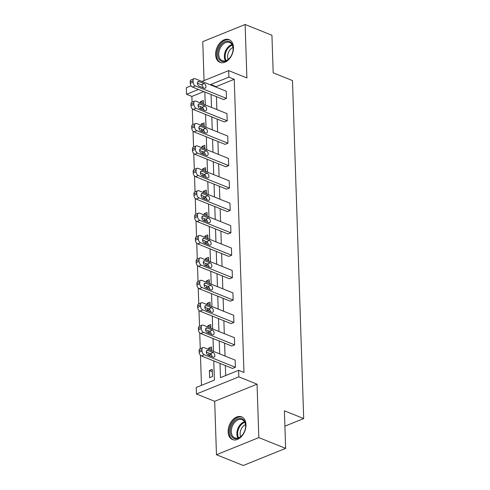<?xml version="1.0" encoding="UTF-8"?>
<svg xmlns="http://www.w3.org/2000/svg" width="490" height="490" viewBox="0 0 490 490"><rect width="100%" height="100%" fill="white"/><g stroke="black" fill="none" stroke-linecap="round" stroke-linejoin="round"><path stroke-width="0.73" d="M233.473 47.408A12.244 8.281 111.9 0 1 229.124 59.149A12.244 8.281 111.9 0 1 219.979 62.383A12.244 8.281 111.9 0 1 215.612 54.635A12.244 8.281 111.9 0 1 219.955 42.893A12.244 8.281 111.9 0 1 229.1 39.659A12.244 8.281 111.9 0 1 233.473 47.408M245.98 424.603A12.244 8.281 111.9 0 1 241.637 436.339A12.244 8.281 111.9 0 1 232.493 439.573A12.244 8.281 111.9 0 1 228.12 431.825A12.244 8.281 111.9 0 1 232.468 420.089A12.244 8.281 111.9 0 1 241.613 416.855A12.244 8.281 111.9 0 1 245.98 424.603M201.905 81.438L228.671 70.615L246.899 77.934L245.123 24.5L271.932 35.262L273.181 72.826L292.481 80.574L303.696 418.558L284.39 410.804L285.639 448.368L243.279 465.5L216.47 454.738L258.83 437.601L257.054 384.166L238.826 376.847L196.466 393.985L196.251 387.449L214.393 380.105L213.756 360.897M285.639 448.368L258.83 437.601M245.123 24.5L202.762 41.632L204.054 80.568M257.054 384.166L214.694 401.304L216.47 454.738M214.694 401.304L196.466 393.985M203.828 91.606L191.884 96.438L192.074 102.171M192.294 108.805L192.821 124.576M193.036 131.21L193.562 146.988M193.783 153.621L194.303 169.393M194.524 176.026L195.051 191.798M195.271 198.432L195.792 214.21M196.012 220.843L196.533 236.615M196.753 243.248L197.28 259.026M197.501 265.66L198.021 281.432M198.242 288.065L198.762 303.837M198.983 310.47L199.51 326.248M199.73 332.882L200.251 348.653M200.471 355.287L201.47 385.336M191.884 96.438L186.525 94.282L186.304 87.747L191.082 85.817M284.898 426.159L303.696 418.558M194.769 101.081L191.909 102.239A3.136 1.936 -112 0 0 190.941 104.284L190.99 105.724A3.136 1.936 -112 0 0 193.232 109.46L224.346 121.955L227.213 120.797L196.092 108.302A3.136 1.936 68 0 1 193.85 104.566L193.801 103.127A3.136 1.936 68 0 1 194.769 101.081A3.136 1.936 68 0 1 195.853 101.118L226.974 113.613L227.213 120.797M196.257 145.898L193.397 147.055A3.136 1.936 -112 0 0 192.429 149.101L192.478 150.54A3.136 1.936 -112 0 0 194.714 154.27L225.835 166.765L228.695 165.608L197.58 153.113A3.136 1.936 68 0 1 195.339 149.383L195.29 147.943A3.136 1.936 68 0 1 196.257 145.898A3.136 1.936 68 0 1 197.341 145.934L228.456 158.429L228.695 165.608M197.746 190.708L194.885 191.866A3.136 1.936 -112 0 0 193.918 193.918L193.96 195.351A3.136 1.936 -112 0 0 196.202 199.087L227.323 211.582L230.184 210.424L199.063 197.929A3.136 1.936 68 0 1 196.827 194.193L196.778 192.76A3.136 1.936 68 0 1 197.746 190.708A3.136 1.936 68 0 1 198.83 190.745L229.945 203.24L230.184 210.424M199.234 235.525L196.368 236.682A3.136 1.936 -112 0 0 195.4 238.734L195.449 240.167A3.136 1.936 -112 0 0 197.691 243.904L228.812 256.399L231.672 255.241L200.551 242.746A3.136 1.936 68 0 1 198.309 239.01L198.266 237.577A3.136 1.936 68 0 1 199.234 235.525A3.136 1.936 68 0 1 200.312 235.561L231.433 248.056L231.672 255.241M200.716 280.341L197.856 281.499A3.136 1.936 -112 0 0 196.888 283.545L196.937 284.984A3.136 1.936 -112 0 0 199.179 288.714L230.294 301.209L233.16 300.052L202.039 287.557A3.136 1.936 68 0 1 199.798 283.826L199.749 282.387A3.136 1.936 68 0 1 200.716 280.341A3.136 1.936 68 0 1 201.8 280.378L232.922 292.873L233.16 300.052M202.205 325.158L199.344 326.316A3.136 1.936 -112 0 0 198.377 328.361L198.425 329.801A3.136 1.936 -112 0 0 200.661 333.531L231.782 346.026L234.643 344.868L203.528 332.373A3.136 1.936 68 0 1 201.286 328.643L201.237 327.204A3.136 1.936 68 0 1 202.205 325.158A3.136 1.936 68 0 1 203.289 325.195L234.404 337.69L234.643 344.868M219.992 363.402L220.463 377.655L238.612 370.311L243.971 372.467L234.245 79.3L216.102 86.644L216.114 87.147M216.433 96.665L216.862 109.552M217.174 119.07L217.603 131.957M217.921 141.481L218.344 154.368M218.663 163.887L219.091 176.774M219.404 186.292L219.832 199.185M220.151 208.703L220.574 221.59M220.892 231.109L221.321 243.996M221.633 253.52L222.062 266.407M222.38 275.925L222.809 288.812M223.121 298.33L223.55 311.217M223.863 320.742L224.291 333.629M224.61 343.147L225.039 356.034M225.351 365.552L225.682 375.542M202.946 347.563L200.085 348.721A3.136 1.936 -112 0 0 199.118 350.767L199.167 352.206A3.136 1.936 -112 0 0 201.408 355.936L232.523 368.437L235.39 367.28L204.269 354.778A3.136 1.936 68 0 1 202.027 351.048L201.978 349.609A3.136 1.936 68 0 1 202.946 347.563A3.136 1.936 68 0 1 204.03 347.6L235.151 360.095L235.39 367.28M201.464 302.747L198.597 303.904A3.136 1.936 -112 0 0 197.629 305.956L197.678 307.389A3.136 1.936 -112 0 0 199.92 311.125L231.041 323.621L233.902 322.463L202.78 309.968A3.136 1.936 68 0 1 200.539 306.232L200.496 304.798A3.136 1.936 68 0 1 201.464 302.747A3.136 1.936 68 0 1 202.542 302.783L233.663 315.278L233.902 322.463M199.975 257.93L197.115 259.088A3.136 1.936 -112 0 0 196.147 261.139L196.19 262.573A3.136 1.936 -112 0 0 198.432 266.309L229.553 278.804L232.413 277.646L201.292 265.151A3.136 1.936 68 0 1 199.056 261.415L199.007 259.982A3.136 1.936 68 0 1 199.975 257.93A3.136 1.936 68 0 1 201.059 257.967L232.174 270.468L232.413 277.646M198.487 213.119L195.626 214.277A3.136 1.936 -112 0 0 194.659 216.323L194.708 217.762A3.136 1.936 -112 0 0 196.943 221.492L228.064 233.987L230.925 232.83L199.81 220.335A3.136 1.936 68 0 1 197.568 216.605L197.519 215.165A3.136 1.936 68 0 1 198.487 213.119A3.136 1.936 68 0 1 199.571 213.156L230.692 225.651L230.925 232.83M197.005 168.303L194.138 169.46A3.136 1.936 -112 0 0 193.17 171.506L193.219 172.946A3.136 1.936 -112 0 0 195.461 176.682L226.576 189.177L229.443 188.019L198.321 175.524A3.136 1.936 68 0 1 196.08 171.788L196.037 170.349A3.136 1.936 68 0 1 197.005 168.303A3.136 1.936 68 0 1 198.083 168.339L229.204 180.835L229.443 188.019M195.516 123.486L192.656 124.644A3.136 1.936 -112 0 0 191.688 126.696L191.731 128.129A3.136 1.936 -112 0 0 193.973 131.865L225.094 144.36L227.954 143.203L196.833 130.708A3.136 1.936 68 0 1 194.597 126.971L194.548 125.538A3.136 1.936 68 0 1 195.516 123.486A3.136 1.936 68 0 1 196.594 123.523L227.715 136.018L227.954 143.203M194.028 78.676L191.167 79.833A3.136 1.936 -112 0 0 190.2 81.879L190.249 83.318A3.136 1.936 -112 0 0 192.484 87.049L223.605 99.544L226.466 98.386L195.351 85.891A3.136 1.936 68 0 1 193.109 82.161L193.06 80.721A3.136 1.936 68 0 1 194.028 78.676A3.136 1.936 68 0 1 195.112 78.712L226.227 91.207L226.466 98.386M238.612 370.311L238.826 376.847M228.671 70.615L228.885 77.151L210.737 84.488L210.755 84.99M234.245 79.3L228.885 77.151M211.068 94.509L211.496 107.402M211.815 116.92L212.244 129.807M212.556 139.325L212.985 152.212M213.303 161.737L213.726 174.624M214.044 184.142L214.473 197.029M214.785 206.547L215.214 219.434M215.533 228.959L215.955 241.846M216.274 251.364L216.703 264.251M217.015 273.769L217.444 286.656M217.762 296.18L218.191 309.068M218.503 318.586L218.932 331.473M219.244 340.991L219.673 353.884M198.468 89.45L186.525 94.282M213.444 351.379L213.015 338.492M212.697 328.974L212.274 316.087M211.956 306.562L211.527 293.675M211.214 284.157L210.786 271.27M210.467 261.752L210.039 248.859M209.726 239.341L209.297 226.454M208.985 216.935L208.556 204.048M208.238 194.524L207.809 181.637M207.497 172.119L207.068 159.232M206.749 149.713L206.327 136.826M206.008 127.302L205.579 114.415M205.267 104.897L204.838 92.01M200.514 102.986L200.471 101.626L203.332 100.468L203.454 104.168M202.958 107.898L200.71 108.805L200.637 106.618M201.255 125.397L201.212 124.031L204.073 122.874L204.195 126.579M203.705 130.303L201.451 131.216L201.378 129.029M202.003 147.802L201.954 146.437L204.82 145.279L204.943 148.985M204.446 152.709L202.192 153.621L202.119 151.435M202.744 170.214L202.701 168.848L205.561 167.69L205.684 171.39M205.188 175.12L202.94 176.026L202.866 173.84M203.485 192.619L203.442 191.253L206.302 190.096L206.425 193.801M205.935 197.525L203.681 198.438L203.607 196.251M204.232 215.024L204.183 213.665L207.05 212.507L207.172 216.206M206.676 219.93L204.422 220.843L204.348 218.656M204.973 237.436L204.93 236.07L207.791 234.912L207.913 238.612M207.417 242.342L205.169 243.248L205.096 241.062M205.72 259.841L205.671 258.475L208.532 257.317L208.654 261.023M208.164 264.747L205.91 265.66L205.837 263.473M206.462 282.246L206.413 280.886L209.279 279.729L209.401 283.428M208.905 287.152L206.651 288.065L206.584 285.878M207.203 304.658L207.16 303.292L210.02 302.134L210.143 305.834M209.647 309.564L207.399 310.476L207.325 308.29M207.95 327.063L207.901 325.697L210.767 324.539L210.89 328.245M210.394 331.969L208.14 332.882L208.066 330.695M208.691 349.468L208.648 348.108L211.508 346.951L211.631 350.65M211.135 354.38L208.881 355.287L208.814 353.1M212.25 369.356L212.489 376.541L209.628 377.698L209.389 370.514L212.25 369.356M216.102 86.644L210.737 84.488M212.329 371.696L209.389 370.514M211.588 349.284L208.648 348.108M210.841 326.879L207.901 325.697M210.1 304.474L207.16 303.292M209.353 282.062L206.413 280.886M208.611 259.657L205.671 258.475M207.87 237.252L204.93 236.07M207.123 214.841L204.183 213.665M206.382 192.435L203.442 191.253M205.641 170.03L202.701 168.848M204.894 147.619L201.954 146.437M204.152 125.213L201.212 124.031M203.411 102.802L200.471 101.626M208.085 355.042A2.511 1.55 -112 0 1 206.376 352.684A2.511 1.55 -112 0 1 207.068 350.411A2.511 1.55 -112 0 1 207.932 350.442L213.083 352.512A2.511 1.55 -112 0 1 214.792 354.864A2.511 1.55 -112 0 1 214.099 357.137A2.511 1.55 -112 0 1 213.236 357.106L208.085 355.042M206.296 352.09L210.216 353.67A2.511 1.55 -112 0 1 212.011 356.616M207.344 332.63A2.511 1.55 -112 0 1 205.635 330.278A2.511 1.55 -112 0 1 206.327 328.006A2.511 1.55 -112 0 1 207.19 328.037L212.335 330.101A2.511 1.55 -112 0 1 214.05 332.459A2.511 1.55 -112 0 1 213.352 334.725A2.511 1.55 -112 0 1 212.489 334.701L207.344 332.63M205.555 329.684L209.475 331.258A2.511 1.55 -112 0 1 211.264 334.204M206.596 310.225A2.511 1.55 -112 0 1 204.887 307.867A2.511 1.55 -112 0 1 205.579 305.601A2.511 1.55 -112 0 1 206.449 305.625L211.594 307.696A2.511 1.55 -112 0 1 213.303 310.048A2.511 1.55 -112 0 1 212.611 312.32A2.511 1.55 -112 0 1 211.747 312.289L206.596 310.225M204.808 307.279L208.734 308.853A2.511 1.55 -112 0 1 210.522 311.799M242.054 435.39A10.596 7.166 111.9 0 1 231.378 436.112A10.596 7.166 111.9 0 1 233.767 421.725A10.596 7.166 111.9 0 1 242.072 418.821A10.596 7.166 111.9 0 1 245.582 427.139A10.596 7.166 111.9 0 1 242.464 434.887A10.596 7.166 111.9 0 1 242.054 435.39M245.564 427.298A9.806 6.639 -68.1 0 0 242.103 419.673A9.806 6.639 -68.1 0 0 234.612 422.447A9.806 6.639 -68.1 0 0 234.79 437.876A9.806 6.639 -68.1 0 0 242.281 435.102A9.806 6.639 -68.1 0 0 242.568 434.759M240.694 436.615A7.724 5.225 111.9 0 1 242.752 426.729A7.724 5.225 111.9 0 1 245.49 424.665M242.44 417.272L242.452 417.278A12.164 8.232 -68.1 0 0 242.44 417.272A12.164 8.232 -68.1 0 0 233.154 420.714A12.164 8.232 -68.1 0 0 233.381 439.842A12.164 8.232 -68.1 0 0 233.387 439.849L233.387 439.849M229.541 58.2A10.596 7.166 111.9 0 1 218.865 58.923A10.596 7.166 111.9 0 1 221.253 44.535A10.596 7.166 111.9 0 1 229.559 41.626A10.596 7.166 111.9 0 1 233.069 49.943A10.596 7.166 111.9 0 1 229.957 57.698A10.596 7.166 111.9 0 1 229.541 58.2M233.05 50.109A9.806 6.639 -68.1 0 0 229.59 42.477A9.806 6.639 -68.1 0 0 222.099 45.252A9.806 6.639 -68.1 0 0 222.276 60.687A9.806 6.639 -68.1 0 0 229.767 57.906A9.806 6.639 -68.1 0 0 230.055 57.569M228.181 59.425A7.724 5.225 111.9 0 1 230.239 49.539A7.724 5.225 111.9 0 1 232.977 47.469M229.933 40.082L229.939 40.082A12.164 8.232 -68.1 0 0 229.933 40.082A12.164 8.232 -68.1 0 0 220.641 43.518A12.164 8.232 -68.1 0 0 220.868 62.653A12.164 8.232 -68.1 0 0 220.88 62.659L220.88 62.659M205.855 287.814A2.511 1.55 -112 0 1 204.146 285.462A2.511 1.55 -112 0 1 204.838 283.189A2.511 1.55 -112 0 1 205.702 283.22L210.853 285.284A2.511 1.55 -112 0 1 212.562 287.642A2.511 1.55 -112 0 1 211.87 289.915A2.511 1.55 -112 0 1 211 289.884L205.855 287.814M204.067 284.868L207.987 286.442A2.511 1.55 -112 0 1 209.781 289.394M205.114 265.409A2.511 1.55 -112 0 1 203.399 263.057A2.511 1.55 -112 0 1 204.097 260.784A2.511 1.55 -112 0 1 204.961 260.815L210.106 262.879A2.511 1.55 -112 0 1 211.821 265.231A2.511 1.55 -112 0 1 211.123 267.503A2.511 1.55 -112 0 1 210.259 267.473L205.114 265.409M203.319 262.462L207.246 264.036A2.511 1.55 -112 0 1 209.034 266.983M204.367 243.003A2.511 1.55 -112 0 1 202.658 240.645A2.511 1.55 -112 0 1 203.35 238.373A2.511 1.55 -112 0 1 204.22 238.403L209.365 240.474A2.511 1.55 -112 0 1 211.074 242.826A2.511 1.55 -112 0 1 210.382 245.098A2.511 1.55 -112 0 1 209.518 245.067L204.367 243.003M202.578 240.057L206.504 241.631A2.511 1.55 -112 0 1 208.293 244.577M203.626 220.592A2.511 1.55 -112 0 1 201.917 218.24A2.511 1.55 -112 0 1 202.609 215.968A2.511 1.55 -112 0 1 203.472 215.998L208.624 218.062A2.511 1.55 -112 0 1 210.333 220.42A2.511 1.55 -112 0 1 209.64 222.693A2.511 1.55 -112 0 1 208.771 222.662L203.626 220.592M201.837 217.646L205.757 219.22A2.511 1.55 -112 0 1 207.552 222.172M202.885 198.187A2.511 1.55 -112 0 1 201.169 195.835A2.511 1.55 -112 0 1 201.868 193.562A2.511 1.55 -112 0 1 202.731 193.593L207.876 195.657A2.511 1.55 -112 0 1 209.585 198.009A2.511 1.55 -112 0 1 208.893 200.281A2.511 1.55 -112 0 1 208.03 200.251L202.885 198.187M201.09 195.24L205.016 196.815A2.511 1.55 -112 0 1 206.805 199.761M202.137 175.781A2.511 1.55 -112 0 1 200.428 173.423A2.511 1.55 -112 0 1 201.121 171.151A2.511 1.55 -112 0 1 201.984 171.182L207.135 173.252A2.511 1.55 -112 0 1 208.844 175.604A2.511 1.55 -112 0 1 208.152 177.876A2.511 1.55 -112 0 1 207.288 177.846L202.137 175.781M200.349 172.829L204.269 174.409A2.511 1.55 -112 0 1 206.063 177.356M201.396 153.37A2.511 1.55 -112 0 1 199.687 151.018A2.511 1.55 -112 0 1 200.379 148.746A2.511 1.55 -112 0 1 201.243 148.776L206.388 150.84A2.511 1.55 -112 0 1 208.103 153.199A2.511 1.55 -112 0 1 207.411 155.471A2.511 1.55 -112 0 1 206.541 155.44L201.396 153.37M199.608 150.424L203.528 151.998A2.511 1.55 -112 0 1 205.316 154.944M200.655 130.965A2.511 1.55 -112 0 1 198.94 128.613A2.511 1.55 -112 0 1 199.632 126.34A2.511 1.55 -112 0 1 200.502 126.365L205.647 128.435A2.511 1.55 -112 0 1 207.356 130.787A2.511 1.55 -112 0 1 206.664 133.06A2.511 1.55 -112 0 1 205.8 133.029L200.655 130.965M198.86 128.019L202.787 129.593A2.511 1.55 -112 0 1 204.575 132.539M199.908 108.56A2.511 1.55 -112 0 1 198.199 106.201A2.511 1.55 -112 0 1 198.891 103.929A2.511 1.55 -112 0 1 199.755 103.96L204.906 106.03A2.511 1.55 -112 0 1 206.615 108.382A2.511 1.55 -112 0 1 205.923 110.654A2.511 1.55 -112 0 1 205.059 110.624L199.908 108.56M198.119 105.607L202.039 107.188A2.511 1.55 -112 0 1 203.834 110.134M199.167 86.148A2.511 1.55 -112 0 1 197.458 83.796A2.511 1.55 -112 0 1 198.15 81.524A2.511 1.55 -112 0 1 199.014 81.554L204.159 83.619A2.511 1.55 -112 0 1 205.874 85.977A2.511 1.55 -112 0 1 205.181 88.243A2.511 1.55 -112 0 1 204.312 88.218L199.167 86.148M197.378 83.202L201.298 84.776A2.511 1.55 -112 0 1 203.087 87.722M201.408 355.936L204.269 354.778M199.167 352.206L202.027 351.048M199.118 350.767L201.978 349.609M207.932 350.442L206.468 351.036M213.083 352.512L210.216 353.67M200.661 333.531L203.528 332.373M198.425 329.801L201.286 328.643M198.377 328.361L201.237 327.204M207.19 328.037L205.72 328.631M212.335 330.101L209.475 331.258M199.92 311.125L202.78 309.968M197.678 307.389L200.539 306.232M197.629 305.956L200.496 304.798M206.449 305.625L204.979 306.219M211.594 307.696L208.734 308.853M237.981 438.005A9.806 6.639 111.9 0 1 240.198 424.689A9.806 6.639 111.9 0 1 244.498 421.786M244.804 422.356A9.488 6.419 -68.1 0 0 240.853 425.112A9.488 6.419 -68.1 0 0 238.606 437.809M225.467 60.815A9.806 6.639 111.9 0 1 227.685 47.499A9.806 6.639 111.9 0 1 231.984 44.59M232.297 45.166A9.488 6.419 -68.1 0 0 228.34 47.916A9.488 6.419 -68.1 0 0 226.092 60.613M199.179 288.714L202.039 287.557M196.937 284.984L199.798 283.826M196.888 283.545L199.749 282.387M205.702 283.22L204.238 283.814M210.853 285.284L207.987 286.442M198.432 266.309L201.292 265.151M196.19 262.573L199.056 261.415M196.147 261.139L199.007 259.982M204.961 260.815L203.491 261.403M210.106 262.879L207.246 264.036M197.691 243.904L200.551 242.746M195.449 240.167L198.309 239.01M195.4 238.734L198.266 237.577M204.22 238.403L202.75 238.998M209.365 240.474L206.504 241.631M196.943 221.492L199.81 220.335M194.708 217.762L197.568 216.605M194.659 216.323L197.519 215.165M203.472 215.998L202.009 216.592M208.624 218.062L205.757 219.22M196.202 199.087L199.063 197.929M193.96 195.351L196.827 194.193M193.918 193.918L196.778 192.76M202.731 193.593L201.261 194.181M207.876 195.657L205.016 196.815M195.461 176.682L198.321 175.524M193.219 172.946L196.08 171.788M193.17 171.506L196.037 170.349M201.984 171.182L200.52 171.776M207.135 173.252L204.269 174.409M194.714 154.27L197.58 153.113M192.478 150.54L195.339 149.383M192.429 149.101L195.29 147.943M201.243 148.776L199.779 149.37M206.388 150.84L203.528 151.998M193.973 131.865L196.833 130.708M191.731 128.129L194.597 126.971M191.688 126.696L194.548 125.538M200.502 126.365L199.032 126.959M205.647 128.435L202.787 129.593M193.232 109.46L196.092 108.302M190.99 105.724L193.85 104.566M190.941 104.284L193.801 103.127M199.755 103.96L198.291 104.554M204.906 106.03L202.039 107.188M192.484 87.049L195.351 85.891M190.249 83.318L193.109 82.161M190.2 81.879L193.06 80.721M199.014 81.554L197.55 82.149M204.159 83.619L201.298 84.776"/></g></svg>
